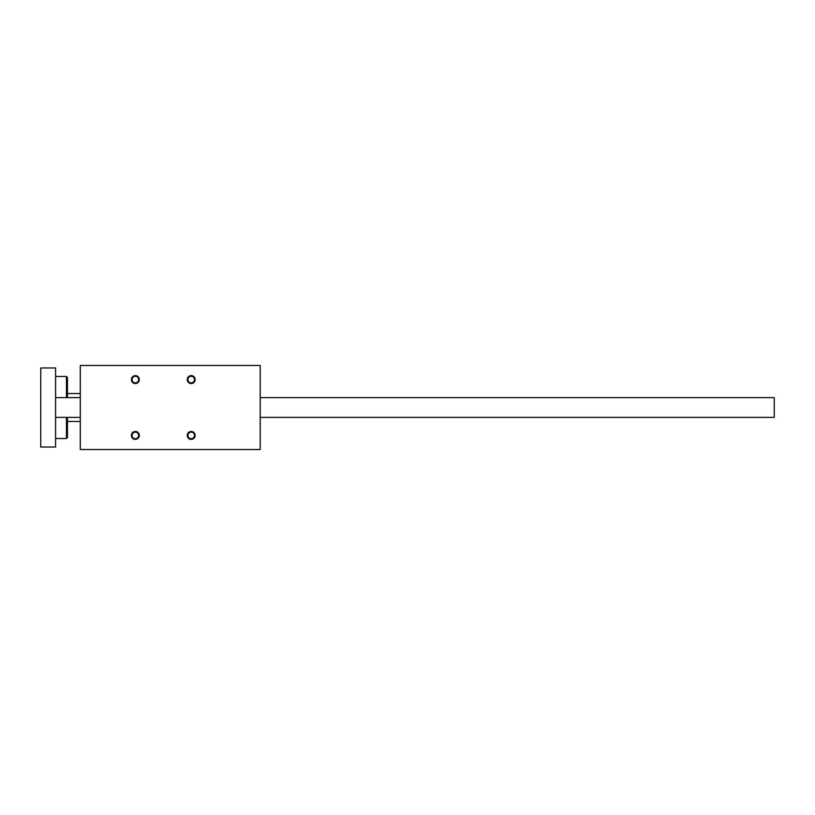 <?xml version="1.0" encoding="UTF-8"?>
<svg xmlns="http://www.w3.org/2000/svg" width="815" height="815" viewBox="0 0 815 815"><rect width="100%" height="100%" fill="white"/><g stroke="black" fill="none" stroke-linecap="round" stroke-linejoin="round"><path stroke-width="1.22" d="M135.351 375.623A3.953 3.953 0 0 1 138.774 381.552A3.953 3.953 0 0 1 131.928 381.552A3.953 3.953 0 0 1 135.351 375.623M191.209 431.471A3.953 3.953 0 0 1 194.632 437.4A3.953 3.953 0 0 1 187.786 437.4A3.953 3.953 0 0 1 191.209 431.471M191.209 375.623A3.953 3.953 0 0 1 194.632 381.552A3.953 3.953 0 0 1 187.786 381.552A3.953 3.953 0 0 1 191.209 375.623M135.351 431.471A3.953 3.953 0 0 1 138.774 437.4A3.953 3.953 0 0 1 131.928 437.4A3.953 3.953 0 0 1 135.351 431.471M260.209 365.487L80.288 365.487L80.288 449.513L260.209 449.513L260.209 365.487M260.209 397.618L774.25 397.618L774.25 417.382L260.209 417.382M80.288 397.618L55.583 397.618M135.351 376.286A3.28 3.28 0 0 1 138.204 381.216A3.28 3.28 0 0 1 132.509 381.216A3.28 3.28 0 0 1 135.351 376.286M191.209 432.144A3.28 3.28 0 0 1 194.052 437.064A3.28 3.28 0 0 1 188.357 437.064A3.28 3.28 0 0 1 191.209 432.144M191.209 376.286A3.28 3.28 0 0 1 194.052 381.216A3.28 3.28 0 0 1 188.357 381.216A3.28 3.28 0 0 1 191.209 376.286M135.351 432.144A3.28 3.28 0 0 1 138.204 437.064A3.28 3.28 0 0 1 132.509 437.064A3.28 3.28 0 0 1 135.351 432.144M66.453 397.618L66.453 376.469L67.441 377.457L67.441 397.618M67.441 417.382L67.441 437.543L66.453 438.531L55.583 438.531M66.453 417.382L66.453 438.531M66.453 376.469L55.583 376.469M55.583 447.038L40.75 447.038L40.75 367.962L55.583 367.962L55.583 447.038M80.288 417.382L55.583 417.382M80.288 393.543L67.441 393.543M80.288 421.457L67.441 421.457"/></g></svg>
